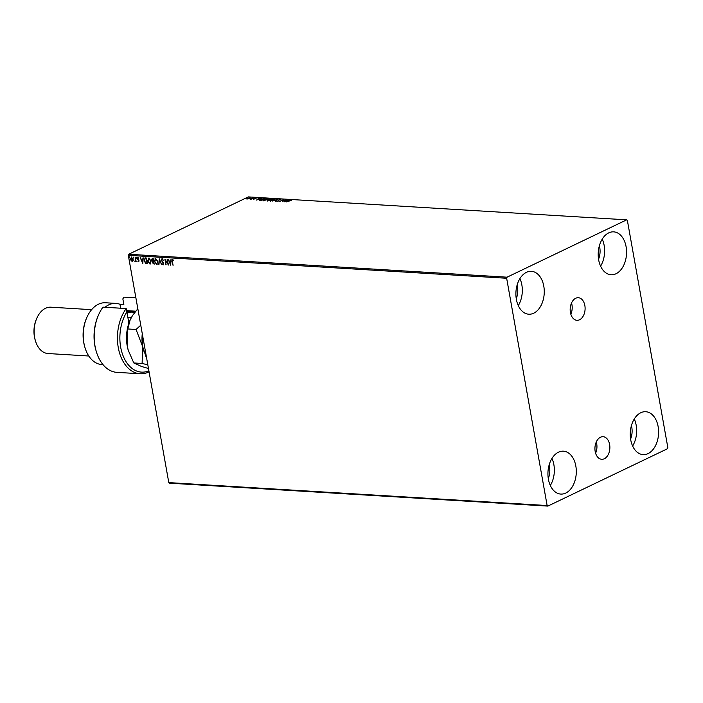 <?xml version="1.0" encoding="UTF-8"?>
<svg xmlns="http://www.w3.org/2000/svg" width="703" height="703" viewBox="0 0 703 703"><rect width="100%" height="100%" fill="white"/><g stroke="black" fill="none" stroke-linecap="round" stroke-linejoin="round"><path stroke-width="1.05" d="M604.316 458.751A11.31 7.452 93.5 0 0 609.844 446.467A11.31 7.452 93.5 0 0 603.077 436.704A11.31 7.452 93.5 0 0 600.476 437.231A11.31 7.452 93.5 0 0 594.949 449.525A11.31 7.452 93.5 0 0 601.715 459.287A11.31 7.452 93.5 0 0 604.316 458.751M595.599 453.215A11.31 7.452 93.5 0 0 596.276 441.994M579.553 319.768A11.31 7.452 93.5 0 0 585.081 307.483A11.31 7.452 93.5 0 0 578.323 297.712A11.31 7.452 93.5 0 0 575.722 298.248A11.31 7.452 93.5 0 0 570.195 310.541A11.31 7.452 93.5 0 0 576.952 320.304A11.31 7.452 93.5 0 0 579.553 319.768M570.845 314.232A11.31 7.452 93.5 0 0 571.521 303.011M526.442 272.325A21.494 14.157 -86.5 0 1 531.38 271.314A21.494 14.157 -86.5 0 1 544.219 289.856A21.494 14.157 -86.5 0 1 533.718 313.204A21.494 14.157 -86.5 0 1 528.779 314.215A21.494 14.157 -86.5 0 1 515.94 295.664A21.494 14.157 -86.5 0 1 526.442 272.325M519.921 278.581A21.494 14.157 -86.5 0 1 518.287 305.612M640.785 412.731A21.494 14.157 -86.5 0 1 645.723 411.721A21.494 14.157 -86.5 0 1 658.562 430.262A21.494 14.157 -86.5 0 1 648.061 453.611A21.494 14.157 -86.5 0 1 643.122 454.621A21.494 14.157 -86.5 0 1 630.283 436.071A21.494 14.157 -86.5 0 1 640.785 412.731M634.264 418.988A21.494 14.157 -86.5 0 1 632.63 446.018M558.472 452.187A21.494 14.157 -86.5 0 1 563.419 451.177A21.494 14.157 -86.5 0 1 576.258 469.718A21.494 14.157 -86.5 0 1 565.757 493.067A21.494 14.157 -86.5 0 1 560.818 494.077A21.494 14.157 -86.5 0 1 547.971 475.527A21.494 14.157 -86.5 0 1 558.472 452.187M551.96 458.444A21.494 14.157 -86.5 0 1 550.326 485.474M608.745 232.869A21.494 14.157 -86.5 0 1 613.684 231.858A21.494 14.157 -86.5 0 1 626.522 250.409A21.494 14.157 -86.5 0 1 616.021 273.748A21.494 14.157 -86.5 0 1 611.083 274.759A21.494 14.157 -86.5 0 1 598.244 256.217A21.494 14.157 -86.5 0 1 608.745 232.869M602.225 239.125A21.494 14.157 -86.5 0 1 600.59 266.156M599.369 245.778A14.614 9.631 -86.5 0 1 598.552 259.214M549.105 465.096A14.614 9.631 -86.5 0 1 548.287 478.532M631.408 425.64A14.614 9.631 -86.5 0 1 630.591 439.076M517.065 285.233A14.614 9.631 -86.5 0 1 516.248 298.67M667.85 447.67L627.366 220.391L626.672 219.837L507.056 277.184L506.652 278.265L547.136 505.545L547.83 506.098L667.446 448.751L667.85 447.67M133.016 260.751L132.199 261.393L131.145 260.646L130.538 259.135L131.435 257.061L133.087 259.293L133.016 260.751L132.199 261.393L131.145 260.646M136.11 261.437L135.89 260.813L135.117 261.305L135.38 257.368L136.127 261.551L135.67 260.918L134.897 261.411L135.328 260.98M135.89 260.813L135.407 261.463M138.851 261.665L137.77 261.138L138.676 260.716L137.322 258.616L137.841 257.447L138.658 258.063L137.665 258.616L139.018 260.716L138.755 261.736M138.438 261.261L138.526 260.33M138.746 258.326L138.192 257.86L137.665 258.616M145.398 257.983L146.452 258.045L147.472 263.766L145.67 263.449L144.168 260.664L145.398 257.983L144.713 258.08M153.175 258.449L154.194 264.17L152.261 262.65L152.463 261.463L151.488 259.952L152.27 258.396L153.175 258.449M159.256 258.818L161.725 264.627L159.476 260.198L158.773 264.451L159.256 258.818M167.138 259.302L168.5 265.04L165.486 260.637L165.899 264.882L164.88 259.161L167.894 263.555L167.138 259.302M172.402 261.507L173.079 265.321L172.042 261.437L172.516 259.477L173.483 260.189L172.499 260.084L172.402 261.507M506.652 278.265L128.315 255.33L168.799 482.61L547.136 505.545M170.706 265.172L168.175 259.363L169.353 261.244L170.618 261.323L171.137 259.539L170.644 265.172M162.094 258.845L163.333 260.163L162.446 259.328L161.769 260.365L163.711 263.572L163.149 264.864L162.103 263.836L163.043 264.275L163.368 263.581L161.418 260.338L161.822 258.897M163.377 264.82L162.103 263.836M163.043 264.275L163.588 263.476L163.026 262.825M157.85 261.542L156.672 264.469L154.379 261.358L155.574 258.449L157.85 261.542M157.129 264.381L154.379 261.358M155.091 258.537L155.574 258.449M151.127 261.129L149.95 264.064L147.656 260.954L148.851 258.045L151.127 261.129M150.407 263.976L147.656 260.954M148.368 258.133L148.851 258.045M142.779 263.484L140.249 257.667L141.417 259.556L142.691 259.627L143.21 257.843L142.779 263.484M136.558 257.843L136.356 258.3L135.978 257.808L136.18 257.351L136.505 258.229M136.575 258.194L136.18 257.351M133.895 257.685L133.684 258.142L133.315 257.649L133.517 257.184L133.834 258.071M133.904 258.036L133.517 257.184M129.545 257.421L129.343 257.878L128.965 257.386L129.167 256.92L129.493 257.808M129.563 257.773L129.167 256.92M547.83 506.098L169.493 483.163L168.799 482.61M248.625 198.808L246.744 198.694L250.127 197.578L249.952 198.351L248.625 198.808M247.219 198.975L246.771 198.852M250.189 198.211L250.127 197.578L249.952 198.351M254.011 197.842L251.208 199.186L250.04 199.09L254.011 197.842M253.572 199.353L256.533 197.965L253.326 199.283M259.618 200.179L260.426 199.239L265.084 198.51L261.244 200.355L259.46 200.03M271.806 198.923L267.325 200.724L268.739 199.327L271.806 198.923M277.887 199.292L275.497 201.216L276.929 199.731L272.544 201.04L277.887 199.292M285.769 199.766L282.272 201.629L282.878 200.118L279.671 201.471L283.511 199.626L282.914 201.137L285.796 199.942M289.408 200.68L286.508 201.884L291.683 200.311L289.408 200.68M291.165 200.373L291.683 200.311M626.672 219.837L248.335 196.902L128.719 254.249L507.056 277.184M284.478 201.761L286.806 199.828L286.42 200.469L289.768 200.012L284.478 201.761M280.708 199.74L279.196 199.88L278.493 200.97L276.789 201.348L278.133 200.953L278.863 199.854L280.849 199.415L281.024 199.88M278.942 200.065L278.898 200.68M277.079 200.891L277.219 201.33M278.414 200.654L278.906 200.118M273.748 200.232L273.95 199.213L270.172 200.54L270.576 199.88L274.328 199.019L274.073 200.083L269.644 200.689M274.381 199.309L274.987 199.283M267.035 199.819L267.228 198.8L263.458 200.135L263.853 199.476L267.606 198.615L267.351 199.678L262.922 200.285M267.658 198.905L268.265 198.879M256.551 200.065L258.88 198.141L258.493 198.782L261.841 198.316L256.551 200.065M128.315 255.33L128.719 254.249M286.174 200.671L285.374 201.313L287.149 200.724L286.174 200.671M282.439 201.55L282.878 200.118M282.905 200.276L283.406 200.03M280.91 199.74L281.086 200.206M278.476 201.032L278.915 200.179M270.374 201.286L270.637 200.214M274.434 199.353L274.943 199.467M270.734 200.961L273.722 200.065L273.95 199.213M267.386 201.049L267.289 200.531M269.012 200.03L269.513 200.091M267.65 200.531L269.24 199.96L267.588 200.223M269.46 199.757L271.059 199.09L269.091 199.344L269.504 200.021M268.994 199.951L269.091 199.344M263.66 200.873L263.915 199.801M267.711 198.94L268.221 199.063M264.012 200.548L266.999 199.661M267.799 199.344L267.228 198.8M259.679 200.504L260.488 199.564M261.288 200.144L264.337 198.677L260.778 199.265L260.163 200.021L261.323 200.32M258.247 198.975L257.447 199.626L259.222 199.037L258.247 198.975M254.732 198.852L254.996 198.308M246.806 199.019L247.465 198.518M250.18 197.903L250.013 198.677M249.67 198.65L249.837 198.07L249.67 198.65M247.755 198.211L247.561 198.808L249.609 198.325L249.785 197.745L247.755 198.211L247.597 198.967M249.635 198.492L249.785 197.745M172.956 265.189L172.261 261.331L172.736 259.372M173.606 260.514L172.868 260.163M173.087 260.057L172.622 260.066M170.732 264.759L168.448 259.381M170.97 259.53L170.618 261.323M170.434 263.792L170.794 261.797L169.599 261.841L170.434 263.792L170.574 261.903L169.599 261.841M168.421 264.592L165.486 260.637M166.119 264.776L165.17 259.495M167.376 259.31L167.894 263.555M163.324 260.33L162.446 259.328L161.989 260.259M163.263 264.17L163.588 263.476L163.263 264.17M163.245 262.72L162.498 262.228M162.718 262.122L161.418 260.338M161.637 260.233L162.314 258.739M161.567 264.504L159.476 260.198M158.992 264.346L159.388 259.126M154.598 261.252L155.794 258.344M156.769 263.774L157.718 261.419L155.425 259.064M157.015 263.748L157.498 261.525L155.521 259.003M155.908 258.932L154.722 261.375L156.549 263.88M154.168 264.056L152.261 262.65M152.481 262.544L152.463 261.463M152.683 261.358L151.488 259.952M151.707 259.846L152.489 258.291M152.753 258.889L151.839 259.978L153.307 261.147L153.149 258.915L152.217 259.003M153.737 263.563L153.632 261.63L152.832 261.771L152.604 262.667L153.737 263.563L153.456 261.613L152.823 262.562M153.149 258.915L152.323 258.932M153.307 261.147L152.929 259.02M147.876 260.848L149.071 257.939M150.055 263.37L151.004 261.006L148.702 258.66M150.293 263.344L150.785 261.112L148.799 258.599M149.185 258.528L148.008 260.971L149.836 263.476M147.445 263.643L145.67 263.449M145.89 263.344L144.168 260.664M144.387 260.558L145.618 257.878M147.015 263.159L146.426 258.502L144.967 258.66L144.51 260.69L145.758 262.922L147.015 263.159L146.206 258.607L145.169 258.563M142.806 263.071L140.521 257.685M143.043 257.834L142.691 259.627M142.507 262.096L142.867 260.101L141.672 260.145L142.507 262.096L142.647 260.207L141.672 260.145M138.772 261.665L137.77 261.138M138.746 260.224L137.551 259.266M137.77 259.161L137.322 258.616M137.542 258.511L138.06 257.342M138.192 257.86L137.885 258.511L138.192 257.86M136.197 257.702L136.4 257.245M135.371 260.954L135.486 260.189M135.705 260.084L135.275 257.368M133.535 257.544L133.737 257.078M133.236 260.646L132.419 261.288M131.364 260.541L130.538 259.135M130.758 259.029L131.654 256.955M132.331 260.769L132.964 259.161L131.382 257.579M132.463 260.76L132.744 259.266L131.487 257.518M131.742 257.465L130.89 259.152L132.111 260.875M129.185 257.28L129.387 256.815M149.071 371.852A37.83 24.921 -86.5 0 1 148.825 371.975A37.83 24.921 -86.5 0 1 140.125 373.759A37.83 24.921 -86.5 0 1 118.605 349.277A37.83 24.921 -86.5 0 1 126.206 308.555L102.963 307.141A37.83 24.921 93.5 0 0 98.499 315.032A37.83 24.921 93.5 0 0 96.285 351.509A37.83 24.921 93.5 0 0 116.883 372.353L140.125 373.759M84.949 347.493L84.703 346.649A29.227 19.253 -86.5 0 1 86.407 318.459L86.759 317.651A30.95 20.387 93.5 0 0 84.949 347.493A30.95 20.387 93.5 0 0 101.803 364.549L102.998 364.62M120.679 308.222L119.976 304.285A30.95 20.387 93.5 0 0 115.881 303.388L105.547 302.765A30.95 20.387 93.5 0 0 98.438 304.223A30.95 20.387 93.5 0 0 86.759 317.651M35.405 340.744L35.15 339.901A21.494 14.157 -86.5 0 1 36.407 319.171L36.758 318.362A23.217 15.29 93.5 0 0 35.405 340.744A23.217 15.29 93.5 0 0 48.041 353.539L88.815 356.008M91.618 309.671L50.844 307.193A23.217 15.29 93.5 0 0 45.51 308.292A23.217 15.29 93.5 0 0 36.758 318.362M115.881 303.388A30.95 20.387 93.5 0 0 108.763 304.847A30.95 20.387 93.5 0 0 105.002 307.264M119.976 304.285L123.851 304.522L122.849 298.898L123.816 297.149L135.899 297.879M96.285 351.509L96.039 350.665A36.108 23.788 -86.5 0 1 98.148 315.84L98.499 315.032M128.895 323.169L126.883 311.868A36.108 23.788 93.5 0 0 122.797 355.024A36.108 23.788 93.5 0 0 148.887 370.833M126.637 310.638L135.688 311.192M126.883 311.868L126.206 308.555M146.786 359.057L142.674 346.684L142.428 334.549M143.728 351.14A30.95 20.387 -86.5 0 1 143.702 351.061A30.95 20.387 -86.5 0 1 142.674 346.684A30.95 20.387 -86.5 0 1 142.27 333.688M140.758 325.199L136.057 329.47L142.674 346.684L142.103 363.46L147.815 364.822M128.236 350.208A30.95 20.387 -86.5 0 1 128.21 350.12A30.95 20.387 -86.5 0 1 127.181 345.744A30.95 20.387 -86.5 0 1 130.02 320.269A30.95 20.387 -86.5 0 1 130.108 320.076M148.474 368.495L141.593 366.5L133.798 362.959L128.262 350.296L127.181 345.744L127.753 328.969L130.134 319.997L132.516 315.524L137.832 308.766M127.753 328.969L136.057 329.47M133.798 362.959L142.103 363.46M126.909 312A24.069 15.861 -86.5 0 1 131.602 311.227A24.069 15.861 -86.5 0 1 135.02 312.018M134.589 312.563A23.217 15.29 93.5 0 0 127.111 313.107M129.765 320.876A15.475 10.194 93.5 0 0 128.623 321.605M127.981 318.011A18.058 11.889 -86.5 0 1 131.487 317.264M126.698 310.928L131.602 311.227"/></g></svg>
